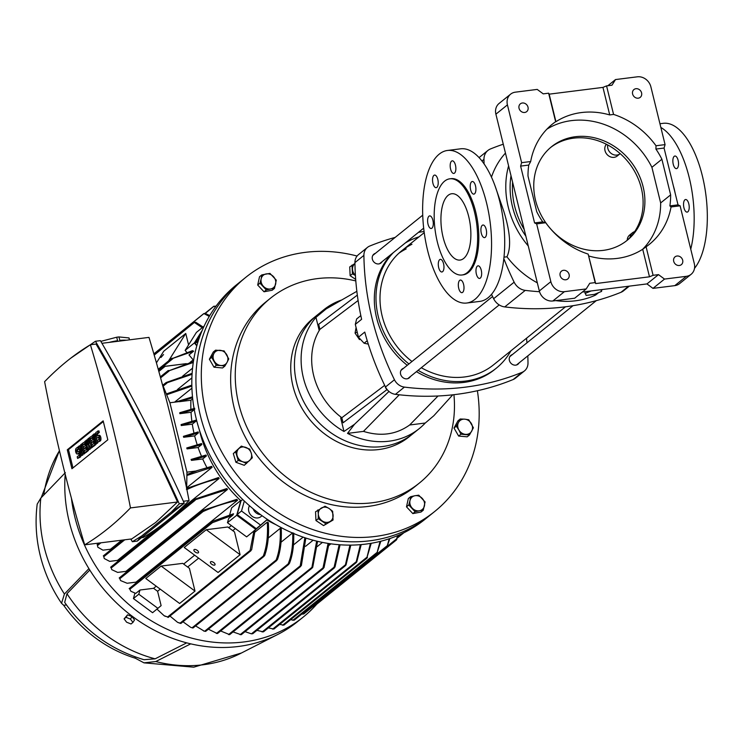 <?xml version="1.0" encoding="UTF-8"?>
<svg xmlns="http://www.w3.org/2000/svg" width="744" height="744" viewBox="0 0 744 744"><rect width="100%" height="100%" fill="white"/><g stroke="black" fill="none" stroke-linecap="round" stroke-linejoin="round"><path stroke-width="1.12" d="M468.711 216.569A33.424 14.499 82.8 0 1 460.071 260.065A33.424 14.499 82.8 0 1 443.089 237.234A33.424 14.499 82.8 0 1 451.729 193.738A33.424 14.499 82.8 0 1 468.711 216.569M474.477 211.919A48.472 21.018 -97.2 0 0 449.85 178.811A48.472 21.018 -97.2 0 0 437.323 241.884A48.472 21.018 -97.2 0 0 461.95 274.992A48.472 21.018 -97.2 0 0 474.477 211.919M461.95 274.992L463.149 274.843A48.472 21.018 -97.2 0 0 475.676 211.77A48.472 21.018 -97.2 0 0 451.041 178.662L449.85 178.811M476.383 274.099A6.352 2.753 -97.2 0 0 479.61 278.433A6.352 2.753 -97.2 0 0 481.247 270.165A6.352 2.753 -97.2 0 0 478.02 265.831A6.352 2.753 -97.2 0 0 476.383 274.099M458.732 288.328A6.352 2.753 -97.2 0 0 461.959 292.671A6.352 2.753 -97.2 0 0 463.596 284.403A6.352 2.753 -97.2 0 0 460.369 280.06A6.352 2.753 -97.2 0 0 458.732 288.328M438.69 267.645A6.352 2.753 -97.2 0 0 441.917 271.978A6.352 2.753 -97.2 0 0 443.564 263.72A6.352 2.753 -97.2 0 0 440.336 259.377A6.352 2.753 -97.2 0 0 438.69 267.645M428.014 224.149A6.352 2.753 -97.2 0 0 431.241 228.492A6.352 2.753 -97.2 0 0 432.878 220.224A6.352 2.753 -97.2 0 0 429.651 215.89A6.352 2.753 -97.2 0 0 428.014 224.149M432.943 183.331A6.352 2.753 -97.2 0 0 436.17 187.674A6.352 2.753 -97.2 0 0 437.807 179.406A6.352 2.753 -97.2 0 0 434.58 175.073A6.352 2.753 -97.2 0 0 432.943 183.331M450.594 169.102A6.352 2.753 -97.2 0 0 453.821 173.436A6.352 2.753 -97.2 0 0 455.458 165.168A6.352 2.753 -97.2 0 0 452.231 160.834A6.352 2.753 -97.2 0 0 450.594 169.102M470.627 189.785A6.352 2.753 -97.2 0 0 473.854 194.128A6.352 2.753 -97.2 0 0 475.5 185.861A6.352 2.753 -97.2 0 0 472.273 181.517A6.352 2.753 -97.2 0 0 470.627 189.785M481.312 233.281A6.352 2.753 -97.2 0 0 484.539 237.615A6.352 2.753 -97.2 0 0 486.176 229.347A6.352 2.753 -97.2 0 0 482.949 225.013A6.352 2.753 -97.2 0 0 481.312 233.281M427.623 250.514A76.883 33.341 82.8 0 1 447.497 150.465A76.883 33.341 82.8 0 1 486.567 202.982A76.883 33.341 82.8 0 1 466.693 303.031A76.883 33.341 82.8 0 1 427.623 250.514M466.693 303.031L479.843 301.385A76.883 33.341 -97.2 0 0 499.717 201.336A76.883 33.341 -97.2 0 0 460.648 148.809L447.497 150.465M678.128 160.36A6.352 2.753 82.8 0 1 676.482 168.628A6.352 2.753 82.8 0 1 673.255 164.285A6.352 2.753 82.8 0 1 674.901 156.026A6.352 2.753 82.8 0 1 678.128 160.36M688.804 203.856A6.352 2.753 82.8 0 1 687.168 212.114A6.352 2.753 82.8 0 1 683.941 207.781A6.352 2.753 82.8 0 1 685.577 199.513A6.352 2.753 82.8 0 1 688.804 203.856M660.849 127.438A76.883 33.341 82.8 0 1 689.195 177.49A76.883 33.341 82.8 0 1 690.748 249.147M694.505 268.361A76.883 33.341 -97.2 0 0 702.345 175.835A76.883 33.341 -97.2 0 0 663.276 123.318L659.937 123.737M503.967 257.164L506.952 256.792C511.351 247.278 510.263 231.998 503.679 210.952L494.695 184.921M675.124 193.04A38.111 16.526 -97.2 0 0 674.334 189.478A38.111 16.526 -97.2 0 0 673.404 186.028M555.684 300.613A84.909 73.907 51.1 0 0 575.456 300.799A84.909 73.907 51.1 0 0 595.581 295.07L598.613 292.634M601.394 290.393L602.463 289.518M484.084 163.885A277.456 241.493 -128.9 0 1 483.972 159.365A13.373 11.634 -128.9 0 1 487.925 150.455A13.373 11.634 -128.9 0 1 490.501 148.94A277.456 241.493 -128.9 0 1 503.269 144.215M630.103 237.355A8.026 6.984 -128.9 0 1 632.447 232.77A8.026 6.984 -128.9 0 1 634.623 231.644M632.447 232.77L629.629 235.048A8.026 6.984 51.1 0 0 627.257 240.163M491.524 294.289A277.456 241.493 51.1 0 0 493.635 298.707A13.373 11.634 51.1 0 0 504.748 306.919L525.245 290.383A13.373 11.634 -128.9 0 1 514.141 282.181A277.456 241.493 -128.9 0 1 503.818 258.577M505.455 153.097A84.909 73.907 51.1 0 0 491.468 177.119M506.952 256.792A84.909 73.907 51.1 0 0 537.317 282.832M528.268 245.985A84.909 73.907 -128.9 0 1 508.598 165.912M539.521 291.713A277.456 241.493 -128.9 0 1 525.245 290.383M629.331 286.142L623.593 290.774A13.373 11.634 -128.9 0 1 621.017 292.29A277.456 241.493 -128.9 0 1 504.748 306.919M511.007 175.724A80.231 69.834 51.1 0 0 525.859 236.183M606.62 144.383L605.802 145.052L606.314 144.234M620.18 153.627A8.026 6.984 -128.9 0 1 620.04 153.738A8.026 6.984 -128.9 0 1 611.373 153.58A8.026 6.984 -128.9 0 1 607.746 144.978M605.802 145.052A8.026 6.984 51.1 0 0 607.541 155.012A8.026 6.984 51.1 0 0 617.222 156.017L620.04 153.738M638.259 98.18A5.013 4.362 -128.9 0 1 633.032 95.148A5.013 4.362 -128.9 0 1 633.944 89.54A5.013 4.362 -128.9 0 1 635.934 88.703A5.013 4.362 -128.9 0 1 641.161 91.735A5.013 4.362 -128.9 0 1 640.24 97.343A5.013 4.362 -128.9 0 1 638.259 98.18M679.356 265.487A5.013 4.362 -128.9 0 1 674.129 262.455A5.013 4.362 -128.9 0 1 675.041 256.847A5.013 4.362 -128.9 0 1 677.031 256.02A5.013 4.362 -128.9 0 1 682.257 259.052A5.013 4.362 -128.9 0 1 681.337 264.659A5.013 4.362 -128.9 0 1 679.356 265.487M565.784 279.781A5.013 4.362 -128.9 0 1 560.558 276.749A5.013 4.362 -128.9 0 1 561.478 271.142A5.013 4.362 -128.9 0 1 563.459 270.314A5.013 4.362 -128.9 0 1 568.686 273.346A5.013 4.362 -128.9 0 1 567.774 278.954A5.013 4.362 -128.9 0 1 565.784 279.781M524.687 112.465A5.013 4.362 -128.9 0 1 519.461 109.433A5.013 4.362 -128.9 0 1 520.381 103.825A5.013 4.362 -128.9 0 1 522.362 102.998A5.013 4.362 -128.9 0 1 527.589 106.029A5.013 4.362 -128.9 0 1 526.678 111.637A5.013 4.362 -128.9 0 1 524.687 112.465M607.857 85.727L615.511 79.561L611.968 85.216L606.565 85.895L613.567 114.409L609.727 114.939L602.956 87.392L549.165 94.163L548.626 93.186L543.232 93.865L537.205 89.41L515.387 92.163A12.034 10.472 -128.9 0 0 510.626 94.153L499.094 103.453A12.034 10.472 51.1 0 0 495.895 114.176L539.316 290.96A12.034 10.472 51.1 0 0 552.866 300.976L574.684 298.223L586.216 288.923L589.75 283.278L595.154 282.599L595.684 283.576L649.484 276.805L653.093 275.308L658.496 274.629L664.513 279.074L686.331 276.331L674.799 285.631A12.034 10.472 51.1 0 0 679.56 283.631L691.092 274.331A12.034 10.472 -128.9 0 1 686.331 276.331M613.567 114.409A77.218 67.211 -128.9 0 1 656.013 145.759L655.929 149.07A77.218 67.211 -128.9 0 1 661.89 159.244L651.902 167.307A77.218 67.211 51.1 0 0 571.42 120.621A77.218 67.211 51.1 0 0 546.914 129.149M549.165 94.163L555.926 121.709A77.218 67.211 -128.9 0 1 581.408 112.558A77.218 67.211 -128.9 0 1 609.727 114.939M603.282 250.365A60.171 52.368 -128.9 0 1 540.572 213.984A60.171 52.368 -128.9 0 1 551.555 146.708A60.171 52.368 -128.9 0 1 575.372 136.719A60.171 52.368 -128.9 0 1 638.082 173.101A60.171 52.368 -128.9 0 1 627.099 240.386A60.171 52.368 -128.9 0 1 603.282 250.365M626.197 241.093A60.171 52.368 51.1 0 0 635.999 173.966A60.171 52.368 51.1 0 0 573.577 138.17A60.171 52.368 51.1 0 0 550.672 147.442M582.329 292.057L646.964 283.92L652.981 288.374L674.799 285.631M512.588 182.159A77.888 67.797 51.1 0 0 524.232 229.571M552.866 300.976L564.398 291.676L586.216 288.923M564.398 291.676A12.034 10.472 -128.9 0 1 550.848 281.66L539.316 290.96M495.895 114.176L507.427 104.876L521.618 162.666L520.614 166.098L534.573 222.921L536.647 223.87L550.848 281.66M507.427 104.876A12.034 10.472 -128.9 0 1 510.626 94.153M606.565 85.895L602.956 87.392M691.092 274.331A12.034 10.472 -128.9 0 0 694.301 263.608L680.1 205.818L678.026 204.87L664.067 148.047L665.071 144.615L650.879 86.825A12.034 10.472 -128.9 0 0 637.329 76.818L615.511 79.561M652.981 288.374L664.513 279.074M646.964 283.92L658.496 274.629M656.013 145.759L665.071 144.615M680.1 205.818L671.042 206.953A77.218 67.211 -128.9 0 1 649.335 244.358A77.218 67.211 -128.9 0 1 646.09 246.794L653.093 275.308M595.154 282.599L588.151 254.085A77.218 67.211 -128.9 0 1 545.715 222.726L536.647 223.87M521.618 162.666L530.677 161.532A77.218 67.211 -128.9 0 1 552.383 124.136A77.218 67.211 -128.9 0 1 555.638 121.7L548.626 93.186M545.715 222.726L542.72 221.898L534.573 222.921M542.72 221.898A77.218 67.211 -128.9 0 1 536.75 211.724L527.998 176.096A77.218 67.211 -128.9 0 1 528.761 165.075L520.614 166.098M528.761 165.075L530.677 161.532M655.929 149.07L664.067 148.047M661.89 159.244L670.642 194.872A77.218 67.211 -128.9 0 1 669.879 205.893L678.026 204.87M669.879 205.893L671.042 206.953M595.684 283.576L588.151 254.085M646.09 246.794L642.714 249.259L649.484 276.805M642.714 249.259A77.218 67.211 -128.9 0 1 588.923 256.029M642.574 249.352A77.218 67.211 51.1 0 0 660.653 202.935L670.642 194.872M660.653 202.935L651.902 167.307M584.654 291.769L586.133 295.414L594.419 294.373L601.636 291.378L600.743 289.742M591.099 290.951L585.072 293.462M601.217 289.676L601.636 291.378M385.197 386.406A5.348 4.659 51.1 0 0 386.443 389.019M386.768 389.391A5.348 4.659 51.1 0 0 387.596 390.116M382.528 446.549A76.214 66.337 51.1 0 0 412.688 433.901A76.214 66.337 -128.9 0 1 332.261 433.715A76.214 66.337 -128.9 0 1 295.126 354.944A76.214 66.337 -128.9 0 1 317 315.242A76.214 66.337 51.1 0 0 303.087 400.458A76.214 66.337 51.1 0 0 382.528 446.549M452.752 394.822L433.836 415.729L425.27 423.02A76.214 66.337 -128.9 0 1 419.356 428.525A76.214 66.337 -128.9 0 1 389.186 441.173A76.214 66.337 -128.9 0 1 347.522 433.389L354.544 424.247L388.991 391.465M354.544 424.247L343.988 431.483L340.706 417.979L341.431 417.431M343.988 431.483A76.214 66.337 -128.9 0 1 315.958 317.363L319.213 330.513M356.85 291.313L326.207 308.881L315.958 317.363M326.207 308.881L318.367 314.712A76.214 66.337 -128.9 0 1 323.668 309.867A76.214 66.337 -128.9 0 1 341.738 299.972M438.039 395.985L409.656 424.991L425.27 423.02M347.522 433.389L363.463 431.381L399.277 394.785M363.463 431.381C380.779 436.728 396.18 434.598 409.656 424.991M357.129 332.066L355.055 333.089L356.069 327.695M359.492 339.608L355.055 333.089M387.103 389.531L386.285 388.405M358.106 300.52L319.911 329.369A65.853 56.293 52.9 0 0 341.822 417.737L384.685 385.355M319.911 329.369L318.664 324.319L357.334 295.108M386.992 389.614L343.077 422.787L341.822 417.737M419.356 428.525L408.977 436.895A76.214 66.337 -128.9 0 1 378.808 449.543A76.214 66.337 -128.9 0 1 291.406 357.938A76.214 66.337 -128.9 0 1 313.289 318.237L323.668 309.867M453.924 394.683A118.668 103.286 -128.9 0 1 453.412 421.243A118.668 103.286 -128.9 0 1 419.356 483.07A118.668 103.286 -128.9 0 1 372.381 502.758A118.668 103.286 -128.9 0 1 236.304 360.133A118.668 103.286 -128.9 0 1 270.36 298.307A118.668 103.286 -128.9 0 1 317.335 278.619A118.668 103.286 -128.9 0 1 355.809 280.934M419.356 483.07L414.743 486.781A118.668 103.286 -128.9 0 1 289.518 486.492A118.668 103.286 -128.9 0 1 231.691 363.853A118.668 103.286 -128.9 0 1 265.748 302.027L270.36 298.307M477.388 390.73A150.428 130.925 -128.9 0 1 477.853 433.138A150.428 130.925 -128.9 0 1 434.673 511.509L425.196 519.154A150.428 130.925 -128.9 0 1 365.657 544.115A150.428 130.925 -128.9 0 1 208.869 453.161A150.428 130.925 -128.9 0 1 236.332 284.952L240.433 281.651A150.428 130.925 -128.9 0 0 212.97 449.85A150.428 130.925 -128.9 0 0 369.759 540.804A150.428 130.925 -128.9 0 0 429.288 515.843A150.428 130.925 -128.9 0 1 270.556 515.48A150.428 130.925 -128.9 0 1 197.262 360.022A150.428 130.925 -128.9 0 1 240.433 281.651L245.818 277.307A150.428 130.925 -128.9 0 1 357.092 256.038M434.673 511.509A150.428 130.925 -128.9 0 1 275.94 511.137A150.428 130.925 -128.9 0 1 202.638 355.678A150.428 130.925 -128.9 0 1 245.818 277.307M360.831 315.596L356.627 318.981L355.307 324.384L358.45 337.172L364.765 332.075A277.456 241.493 51.1 0 0 385.485 386.992A12.034 10.472 51.1 0 0 395.436 394.339A277.456 241.493 51.1 0 0 513.183 379.524A12.034 10.472 51.1 0 0 515.471 378.166L524.436 370.94A12.034 10.472 -128.9 0 1 522.149 372.288A277.456 241.493 -128.9 0 1 404.401 387.103A12.034 10.472 -128.9 0 1 394.45 379.756A277.456 241.493 -128.9 0 1 363.9 255.378A12.034 10.472 -128.9 0 1 367.462 247.389A12.034 10.472 -128.9 0 1 369.749 246.041A277.456 241.493 -128.9 0 1 395.148 237.41M403.611 368.252A5.682 4.948 51.1 0 0 402.104 369.043A5.682 4.948 51.1 0 0 401.062 375.394A5.682 4.948 51.1 0 0 406.987 378.826A5.682 4.948 51.1 0 0 409.237 377.887A5.682 4.948 51.1 0 0 410.325 376.576M512.402 354.562A5.682 4.948 51.1 0 0 510.886 355.353A5.682 4.948 51.1 0 0 509.854 361.705A5.682 4.948 51.1 0 0 515.778 365.137A5.682 4.948 51.1 0 0 518.029 364.197A5.682 4.948 51.1 0 0 519.117 362.886M527.812 355.883A277.456 241.493 -128.9 0 1 527.998 362.951A12.034 10.472 -128.9 0 1 524.436 370.94M416.435 371.656A77.553 67.499 51.1 0 0 463.94 382.407A77.553 67.499 51.1 0 0 494.639 369.536L496.304 368.187A77.553 67.499 51.1 0 0 510.914 350.824M391.604 254.011A77.553 67.499 51.1 0 0 407.266 365.304M375.385 253.341A5.682 4.948 51.1 0 0 373.879 254.132A5.682 4.948 51.1 0 0 372.837 260.484A5.682 4.948 51.1 0 0 378.761 263.925A5.682 4.948 51.1 0 0 381.012 262.976A5.682 4.948 51.1 0 0 382.109 261.665M418.463 232.342A277.456 241.493 -128.9 0 1 424.089 231.505M526.529 338.232A277.456 241.493 -128.9 0 1 526.966 342.817M419.002 236.852A77.553 67.499 51.1 0 0 405.229 243.018M393.269 252.662A77.553 67.499 51.1 0 0 408.94 363.956M418.1 370.307A77.553 67.499 51.1 0 0 465.605 381.058A77.553 67.499 51.1 0 0 496.304 368.187M565.514 306.788L493.57 364.811A73.21 63.724 -128.9 0 1 464.6 376.957A73.21 63.724 -128.9 0 1 421.309 367.722M411.981 361.5A73.21 63.724 -128.9 0 1 401.658 250.83A73.21 63.724 -128.9 0 1 411.934 244.264M406.168 248.915A73.21 63.724 51.1 0 0 398.858 253.258M367.462 247.389L358.496 254.625A12.034 10.472 51.1 0 0 354.935 262.613A277.456 241.493 51.1 0 0 361.621 319.288L355.307 324.384M358.45 337.172L364.104 343.235L368.28 344.109M266.306 289.937L259.982 283.176L261.163 278.823A8.026 6.984 -128.9 0 1 266.147 273.922A8.026 6.984 -128.9 0 1 273.392 276.536A8.026 6.984 -128.9 0 1 275.643 284.05A8.026 6.984 -128.9 0 1 273.885 287.286A8.026 6.984 -128.9 0 1 270.658 288.951L266.306 289.937L264.018 291.778L257.694 285.026L259.517 276.749L261.804 274.899L269.951 273.383L276.284 280.135L274.462 288.412L272.174 290.253L264.018 291.778M274.462 288.412L270.658 288.951A8.026 6.984 -128.9 0 1 263.413 286.338A8.026 6.984 -128.9 0 1 261.163 278.823L261.804 274.899M259.982 283.176L257.694 285.026M355.418 275.485L352.423 273.857L350.136 275.708L349.736 266.929L354.944 263.497M355.688 279.4L350.136 275.708M352.423 273.857L352.024 265.087M355.409 275.317A8.026 6.984 -128.9 0 1 352.498 269.254A8.026 6.984 -128.9 0 1 354.953 263.608M469.473 434.98L460.927 434.198L458.89 429.986A8.026 6.984 -128.9 0 1 457.718 426.098A8.026 6.984 -128.9 0 1 458.537 422.387L460.22 419.002L457.932 420.844L454.007 428.06L456.295 426.21L458.537 422.387A8.026 6.984 -128.9 0 1 464.768 419.17L468.767 419.774L473.398 427.763L469.473 434.98L467.186 436.821L458.639 436.049L454.007 428.06M460.22 419.002L464.768 419.17A8.026 6.984 -128.9 0 1 471.361 423.55A8.026 6.984 -128.9 0 1 471.705 431.148A8.026 6.984 -128.9 0 1 465.474 434.366A8.026 6.984 -128.9 0 1 458.89 429.986L456.295 426.21M460.927 434.198L458.639 436.049M162.145 383.588L169.892 402.718L186.949 472.17L196.518 470.943L186.911 474.505M186.688 487.813L212.142 467.279A125.69 109.396 51.1 0 1 211.64 466.367L196.453 470.822A137.993 120.11 51.1 0 0 196.518 470.943M202.684 458.964L206.413 455.96A125.69 109.396 51.1 0 1 206.004 455.04L191.087 459.457A137.993 120.11 51.1 0 0 191.478 460.378L202.684 458.964A125.69 109.396 51.1 0 0 206.944 467.613M198.118 447.507L201.847 444.494A125.69 109.396 51.1 0 1 201.531 443.564L186.753 447.953A137.993 120.11 51.1 0 0 187.07 448.892L198.118 447.507A125.69 109.396 51.1 0 0 201.494 456.239M183.656 437.277L198.388 432.887A125.69 109.396 51.1 0 1 198.276 432.413A125.69 109.396 51.1 0 1 198.155 431.939L183.424 436.337A137.993 120.11 51.1 0 0 183.545 436.802A137.993 120.11 51.1 0 0 183.656 437.277L194.658 435.9A125.69 109.396 51.1 0 0 197.188 444.726M192.296 424.154L196.025 421.141A125.69 109.396 51.1 0 1 195.877 420.183L181.099 424.582A137.993 120.11 51.1 0 0 181.248 425.54L192.296 424.154A125.69 109.396 51.1 0 0 193.989 433.064M194.705 408.298L179.769 412.706A137.993 120.11 51.1 0 0 179.843 413.683L191.031 412.269A125.69 109.396 51.1 0 0 191.887 421.262M169.902 402.755L179.471 401.555A137.993 120.11 51.1 0 0 179.471 401.686L190.929 400.244A125.69 109.396 51.1 0 0 190.892 409.302M193.198 359.863L189.869 362.551M192.575 368.15L182.606 376.185M191.906 377.878L177.435 389.54M191.924 388.173L174.561 402.169M192.705 398.812L190.929 400.244M194.277 409.646L191.031 412.269M198.388 432.887L194.658 435.9M121.737 540.191L110.54 549.221L102.96 550.169L97.817 547.212L97.362 544.794L97.817 547.212M110.865 549.797A125.69 109.396 -128.9 0 1 110.54 549.221M219.127 478.448C206.711 481.554 196.1 485.19 187.293 489.375L186.391 489.226L187.395 488.157L218.513 477.546A125.69 109.396 51.1 0 0 219.127 478.448L175.082 513.965M158.128 527.645L117.524 560.381L109.656 561.376L104.244 558.521L103.621 555.982L104.244 558.521M118.101 561.209A125.69 109.396 -128.9 0 1 117.524 560.381M227.534 489.431L194.389 500.033L195.374 498.973L226.79 488.548A125.69 109.396 51.1 0 0 227.534 489.431L125.922 571.364L117.654 572.406L111.795 569.662L110.93 567.328L111.795 569.662M126.527 572.071A125.69 109.396 -128.9 0 1 125.922 571.364M237.615 500.201C224.344 503.307 212.821 507.101 203.038 511.574L202.275 511.323L203.326 510.217L236.722 499.336A125.69 109.396 51.1 0 0 237.615 500.201L136.003 582.143L127.122 583.259L120.612 580.59L119.533 578.042L120.612 580.59M136.543 582.664A125.69 109.396 -128.9 0 1 136.003 582.143M229.645 514.96L231.654 507.827L240.656 500.573M193.607 360.347L188.995 354.925L193.617 351.205L171.585 358.822L192.454 350.657L193.617 351.205M165.187 366.29L158.835 371.442L165.187 366.29L186.316 363.639M165.168 366.336L186.121 363.695M130.898 591.285L129.54 588.644L130.898 591.285L135.771 593.405L139.984 590.02L138.793 594.214L133.418 598.557L134.924 593.201M139.984 590.02L153.59 588.309A125.69 109.396 51.1 0 0 157.589 591.266L161.123 605.635L152.576 612.712L133.418 598.557M138.793 594.214L157.96 608.378M268.231 538.033L280.228 528.361A125.69 109.396 51.1 0 0 281.251 528.779C281.743 540.925 280.469 551.192 277.428 559.59L276.126 560.027C279.381 551.546 280.748 540.981 280.228 528.361M281.009 542.255L292.476 533.002M293.434 544.961L303.134 537.14M305.552 546.347L313.14 540.218M317.363 546.487L322.44 542.395M328.894 545.464L330.922 543.827M255.034 532.016L267.291 522.13A125.69 109.396 51.1 0 0 268.361 522.716C269.086 535.661 267.859 546.598 264.678 555.536L263.627 556.651L263.264 556.075C266.724 547.007 268.072 535.699 267.291 522.13M340.064 544.785L335.005 567.049L334.112 567.161L339.18 544.72M335.005 567.049L334.112 567.161L251.435 633.841L252.328 633.721M182.978 621.761L190.752 627.378L192.659 627.955L190.752 627.378M276.796 560.437L276.126 560.027L192.166 627.741L192.659 627.955M195.607 625.918L204.144 631.098M293.713 533.104C294.066 545.268 292.625 555.405 289.407 563.515L288.161 563.906C291.564 555.721 293.089 545.361 292.718 532.806M288.746 564.38L288.161 563.906L204.73 631.182L205.279 631.349M208.394 629.182L217.136 633.479M305.84 538.052L301.376 565.542L300.232 565.859L304.873 537.735M220.661 630.977L229.58 634.623M317.586 541.344L312.722 567.319L311.755 568.37L316.646 541.121M311.652 567.579L228.575 634.567L229.292 634.604M229.691 634.623L311.755 568.37M233.039 631.916L240.898 634.66M328.997 543.557L324.012 567.644L323.017 567.83L328.085 543.408M245.055 631.647L251.435 633.841M256.931 630.354L263.106 631.805M350.805 545.11L346.034 564.929L345.179 565.886L349.95 545.12M263.45 631.861L345.179 565.886M268.379 627.889L273.839 629.052M361.203 544.589L356.776 561.897L355.985 562.808L360.375 544.664M274.015 628.987L355.985 562.808M279.697 624.393L283.78 625.155M371.219 543.287L366.764 558.233L370.419 543.418M367.471 557.396L366.764 558.233M290.616 619.715L294.085 620.208M380.816 541.241L376.864 553.452L380.054 541.437M377.524 552.662L376.864 553.452M301.85 614.023L303.561 614.033M389.884 538.544L387.019 546.738L389.177 538.786M387.605 546.003L387.019 546.738M398.235 535.345L396.329 539.949L397.594 535.615M313.587 606.676L312.303 606.834M396.859 539.261L396.329 539.949M212.849 521.2L233.551 513.779L232.853 515.127L212.449 522.66L211.752 522.353L212.412 521.479L129.149 588.625M195.198 552.029A2.678 1.265 32.1 0 1 193.952 549.779A2.678 1.265 32.1 0 1 197.244 550.374A2.678 1.265 32.1 0 1 198.49 552.625A2.678 1.265 32.1 0 1 195.198 552.029M145.778 578.479L161.15 566.072L182.708 563.366L189.413 568.323L195.002 591.089L179.63 603.486L145.778 578.479M184.214 547.482L206.255 529.709L227.804 526.994L234.509 531.951L240.107 554.717L218.066 572.489L184.214 547.482M231.356 525.59L228.752 527.691M194.649 555.191L183.647 564.064M156.212 586.188L153.59 588.309M267.366 519.386L256.317 528.686L237.159 514.523L241 500.889A126.024 109.694 -128.9 0 1 240.796 500.703L236.685 515.276L227.459 522.716L228.641 518.521L232.853 515.127M161.15 566.072L195.002 591.089M206.255 529.709L240.107 554.717M157.589 591.266L160.22 589.146M187.655 567.021L198.657 558.149M232.76 530.649L235.364 528.547M202.219 327.713L194.389 322.44L195.719 322.236L203.084 327.016M156.435 362.867L163.717 351.233L185.758 333.461L188.567 344.9M154.213 355.093L194.389 322.44M185.758 333.461L168.544 360.942M160.927 357.511L163.541 354.535L160.927 357.511M240.796 500.703A126.024 109.694 -128.9 0 1 199.643 431.111A126.024 109.694 -128.9 0 1 199.29 429.641M241 500.889L242.73 499.494M275.94 524.697A126.024 109.694 -128.9 0 1 266.826 519.935A126.024 109.694 -128.9 0 1 266.771 519.898M262.055 515.722L260.986 516.596A8.026 6.984 -128.9 0 1 252.188 516.345A8.026 6.984 -128.9 0 1 249.491 505.743M253.155 508.859A8.026 6.984 51.1 0 0 256.289 513.034A8.026 6.984 51.1 0 0 260.595 514.653M196.881 345.56L195.161 343.533L200.155 335.563M202.21 330.41L194.361 342.947L196.807 345.821M236.685 515.276L255.852 529.43L266.826 519.935M204.107 326.188L196.407 332.401L185.135 350.387L186.856 352.414M194.361 342.947L185.135 350.387M171.585 358.822L172.05 358.19M227.459 522.716L246.627 536.87L255.852 529.43M255.173 529.756L251.621 549.844L250.096 550.467L253.992 530.742M157.003 609.141L164.108 615.697L167.614 616.981L164.666 615.995M213.751 562.566A2.678 1.265 32.1 0 1 214.988 564.817A2.678 1.265 32.1 0 1 211.696 564.222A2.678 1.265 32.1 0 1 210.459 561.971A2.678 1.265 32.1 0 1 213.751 562.566M168.293 617.381L250.933 550.737L250.096 550.467L167.614 616.981L167.884 617.381M206.413 455.96L191.478 460.378M201.847 444.494L187.07 448.892M217.508 633.516L300.716 566.417L300.232 565.859L216.485 633.386M215.453 306.956L213.947 306.212L215.927 306.305M205.307 313.429L213.947 306.212M209.259 316.423L203.921 313.568L205.205 313.41L209.771 315.558M153.934 354.144L203.921 313.568M180.504 623.426L177.602 622.356L180.885 623.37M180.904 623.444L263.627 556.651M169.948 616.041L177.602 622.356M241.288 634.679L323.352 568.509L323.017 567.83L240.098 634.697M196.025 421.141L181.248 425.54M212.142 467.279L186.893 475.481M186.707 488.631L187.395 488.157M193.282 362.495L167.846 371.154L193.421 361.538M167.846 371.154L168.377 370.466M110.633 567.226L195.374 498.973M192.073 374.306L165.698 383.225L166.275 382.49L192.129 373.349M165.698 383.225L166.275 382.49M119.189 577.986L203.326 510.217M166.34 393.939L191.84 385.113M191.859 386.071L166.665 394.748M175.696 402.03L192.501 396.822M192.594 397.77L179.471 401.686M194.761 409.265L179.843 413.683M101.947 343.3L148.986 337.385A782.502 339.338 82.8 0 1 189.06 500.554A813.964 352.982 82.8 0 1 166.675 521.088A813.964 352.982 82.8 0 1 143.267 537.475L141.5 537.698M189.06 500.554L183.359 501.27M129.251 338.436L129.251 338.455A19.391 4.52 -13.8 0 0 129.251 338.436A19.391 4.52 -13.8 0 0 128.963 337.925L129.437 339.841M126.257 340.241A19.391 4.52 166.2 0 0 119.812 340.408L118.956 336.939L128.963 337.925M100.821 341.366L116.715 337.218A19.391 4.52 -13.8 0 1 118.956 336.939M116.715 337.218L117.571 340.696A19.391 4.52 166.2 0 0 109.238 342.38M95.446 341.264L100.394 340.64C130.823 392.841 158.77 447.032 184.252 503.223L137.296 541.083L132.348 541.706L141.62 536.024L171.334 512.067L179.295 503.846C153.822 447.656 125.876 393.464 95.446 341.264L70.857 358.106M171.334 512.067L184.252 503.223L179.295 503.846M130.805 539.047L132.348 541.706M84.695 544.85L131.735 538.926L155.663 522.474L177.528 502.005C152.818 447.377 125.662 394.729 96.06 344.044L90.405 344.751A813.964 352.982 -97.2 0 0 44.612 381.681A782.502 339.338 -97.2 0 0 84.695 544.85A813.964 352.982 -97.2 0 0 108.094 528.454A813.964 352.982 -97.2 0 0 130.479 507.92A782.502 339.338 -97.2 0 0 90.405 344.751M177.528 502.005L130.479 507.92M141.62 536.024L137.296 541.083M67.285 449.795L103.165 420.862L107.815 439.806L71.936 468.739L67.285 449.795L68.476 449.646L103.323 421.541M82.807 445.089L84.277 451.078M84.704 452.826L84.184 453.961L82.984 454.11L80.082 448.837L81.635 455.189L82.835 455.04L80.966 455.737L78.659 446.344L80.529 445.647L81.208 446.893M82.296 452.863L82.835 455.04M90.433 438.941L91.903 444.931M92.33 446.679L91.577 447.99L90.387 448.139L88.285 442.885L89.038 449.227L90.238 449.078L88.145 449.953L85.839 440.56L87.225 439.927M90.015 447.209L90.238 449.078M94.135 433.864L96.441 443.257L95.762 443.805L93.456 434.412L95.325 433.715L95.52 434.505M96.153 437.1L97.631 443.108L95.762 443.805M97.715 430.971L98.124 432.636L96.553 433.901A1.172 0.512 -97.2 0 0 96.348 435.212A1.172 0.512 -97.2 0 0 96.971 436.161A1.172 0.512 -97.2 0 0 97.101 436.105L97.771 435.566A2.929 1.265 -97.2 0 1 98.087 435.426A2.929 1.265 -97.2 0 1 99.65 437.788A2.929 1.265 -97.2 0 1 99.129 441.09L97.557 442.355L97.148 440.699L98.72 439.434A1.172 0.512 -97.2 0 0 98.933 438.114A1.172 0.512 -97.2 0 0 98.301 437.165A1.172 0.512 -97.2 0 0 98.18 437.221L97.51 437.76A2.929 1.265 -97.2 0 1 97.194 437.9A2.929 1.265 -97.2 0 1 95.632 435.538A2.929 1.265 -97.2 0 1 96.153 432.236L98.915 430.823L99.324 432.478L97.752 433.743A1.172 0.512 -97.2 0 0 97.715 435.612M98.971 435.417A2.929 1.265 82.8 0 1 99.278 435.277A2.929 1.265 82.8 0 1 100.849 437.639A2.929 1.265 82.8 0 1 100.328 440.941L97.557 442.355M98.757 437.565L98.701 437.612A2.929 1.265 82.8 0 1 98.385 437.751A2.929 1.265 82.8 0 1 98.05 437.695M95.92 443.777L96.06 444.373L93.372 446.539L92.182 446.698L91.772 445.033L93.79 443.405L93.242 441.201L91.456 442.643L93.409 441.88M92.461 438.011L90.275 438.96L89.875 437.305L93.605 434.998M88.294 449.934L88.443 450.52L85.746 452.696L84.556 452.845L84.146 451.19L86.165 449.562L85.625 447.349L83.83 448.79L85.793 448.028M84.835 444.159L82.658 445.107L82.249 443.452L85.979 441.146M79.236 448.678L77.795 449.841A1.172 0.512 -97.2 0 0 77.757 451.701M79.013 451.506A2.929 1.265 82.8 0 1 79.32 451.366A2.929 1.265 82.8 0 1 79.961 451.636M80.947 455.672A2.929 1.265 82.8 0 1 80.371 457.03L77.599 458.444L77.199 456.788L78.762 455.523A1.172 0.512 -97.2 0 0 78.976 454.203A1.172 0.512 -97.2 0 0 78.353 453.263A1.172 0.512 -97.2 0 0 78.222 453.319L77.553 453.859L78.743 453.71A2.929 1.265 82.8 0 1 78.436 453.849A2.929 1.265 82.8 0 1 78.092 453.784M72.968 467.911L68.476 449.646M79.329 445.805L82.24 451.069L80.678 444.717L81.347 444.177L83.654 453.561L84.853 453.412M83.654 453.561L82.984 454.11M81.347 444.177L82.389 444.047M81.635 455.189L80.966 455.737M89.038 449.227L88.145 449.953M86.509 440.011L87.662 444.707L87.625 439.109L89.457 443.266L88.304 438.569L88.973 438.03L91.28 447.414L92.479 447.265M91.28 447.414L90.387 448.139M88.973 438.03L90.015 437.891M87.625 439.109L88.406 439.016M96.441 443.257L97.631 443.108M98.124 432.636L99.324 432.478M92.563 435.128L94.869 444.521L96.06 444.373M94.869 444.521L92.182 446.698M91.456 442.643L91.047 440.987L92.842 439.546L92.293 437.333L90.275 438.96M84.937 441.285L87.243 450.669L88.443 450.52M87.243 450.669L84.556 452.845M83.83 448.79L83.421 447.135L85.216 445.693L84.677 443.48L82.658 445.107M77.599 458.444L79.171 457.179A2.929 1.265 -97.2 0 0 79.692 453.887A2.929 1.265 -97.2 0 0 78.129 451.515A2.929 1.265 -97.2 0 0 77.813 451.654L77.144 452.203A1.172 0.512 -97.2 0 1 77.013 452.259A1.172 0.512 -97.2 0 1 76.39 451.31A1.172 0.512 -97.2 0 1 76.604 449.99L77.795 449.841M77.553 453.859A2.929 1.265 -97.2 0 1 77.237 453.998A2.929 1.265 -97.2 0 1 75.674 451.627A2.929 1.265 -97.2 0 1 76.195 448.334L77.767 447.07L78.166 448.725L79.208 448.595M78.166 448.725L76.604 449.99M77.767 447.07L78.808 446.939M186.949 472.17L186.679 488.483M316.805 604.147A150.093 130.637 -128.9 0 1 303.264 617.055A150.093 130.637 -128.9 0 1 74.846 517.099A150.093 130.637 -128.9 0 1 71.433 498.285M303.264 617.055L297.619 621.593A150.093 130.637 -128.9 0 1 281.585 632.419A150.093 130.637 -128.9 0 1 277.838 634.418A150.093 130.637 -128.9 0 1 190.734 643.848A150.093 130.637 -128.9 0 1 88.917 568.63A150.093 130.637 -128.9 0 1 69.211 521.646A150.093 130.637 -128.9 0 1 65.212 474.337M44.184 547.119A141.407 123.076 -128.9 0 1 40.836 498.071L37.2 504.116C35.052 521.377 36.056 538.507 40.232 555.526C44.482 572.675 51.587 588.597 61.538 603.3L64.412 594.038A141.407 123.076 -128.9 0 1 44.184 547.119M65.351 472.663L40.836 498.071M277.838 634.418L240.721 653.362A141.407 123.076 -128.9 0 1 155.784 661.546L143.983 662.848L135.315 658.217A125.206 108.977 -128.9 0 1 63.677 605.291L61.538 603.3M64.412 594.038L88.917 568.63M66.467 604.946L63.677 605.291M135.315 658.217L134.971 656.803M186.725 642.853L155.115 658.831L143.992 659.705C111.051 649.884 84.611 630.782 64.681 602.417L66.979 593.721L89.791 570.044M155.115 658.831A138.728 120.742 -128.9 0 1 66.979 593.721M132.944 622.43L134.506 619.929L132.013 616.599L127.587 614.814L124.099 618.869L126.024 617.315L130.442 619.092L132.944 622.43L131.018 623.974L126.601 622.198L124.099 618.869M132.013 616.599L130.442 619.092M127.587 614.814L126.024 617.315M43.766 495.039A138.728 120.742 -128.9 0 1 59.446 450.743M190.734 643.848L155.784 661.546M260.679 525.171L241.512 511.016L244.32 501.038M237.159 514.523L241.512 511.016M195.161 343.533L198.248 341.05M415.115 511.742L408.782 504.99L409.972 500.628A8.026 6.984 -128.9 0 1 411.73 497.401A8.026 6.984 -128.9 0 1 414.957 495.727L418.76 495.188L425.084 501.949L423.262 510.226L420.974 512.067L412.827 513.592L406.494 506.831L408.317 498.564L410.604 496.713L414.957 495.727A8.026 6.984 -128.9 0 1 422.192 498.35A8.026 6.984 -128.9 0 1 424.452 505.864A8.026 6.984 -128.9 0 1 419.467 510.765L415.115 511.742L412.827 513.592M423.262 510.226L419.467 510.765A8.026 6.984 -128.9 0 1 412.223 508.143A8.026 6.984 -128.9 0 1 409.972 500.628L410.604 496.713M408.782 504.99L406.494 506.831M325.844 523.757L318.237 518.698L318.311 514.085A8.026 6.984 -128.9 0 1 321.715 507.845A8.026 6.984 -128.9 0 1 325.361 507.157A8.026 6.984 -128.9 0 1 329.108 508.515L332.642 511.268L333.042 520.037L323.556 525.599L315.949 520.54L315.549 511.77L325.035 506.208L329.108 508.515A8.026 6.984 -128.9 0 1 333.117 515.434A8.026 6.984 -128.9 0 1 329.722 521.674L323.556 525.599M318.237 518.698L315.949 520.54M333.042 520.037L329.722 521.674A8.026 6.984 -128.9 0 1 322.319 521.005A8.026 6.984 -128.9 0 1 318.311 514.085L317.837 509.919M238.201 460.443L235.597 451.766L238.75 448.716A8.026 6.984 -128.9 0 1 245.808 447.395A8.026 6.984 -128.9 0 1 249.221 449.664A8.026 6.984 -128.9 0 1 251.286 453.245L252.318 457.802L244.274 465.307L235.913 462.284L233.309 453.608L241.354 446.102L249.714 449.125L251.286 453.245A8.026 6.984 -128.9 0 1 249.714 460.415A8.026 6.984 -128.9 0 1 242.656 461.726L238.201 460.443L235.913 462.284M235.597 451.766L233.309 453.608M246.562 463.466L242.656 461.726A8.026 6.984 -128.9 0 1 237.169 455.877A8.026 6.984 -128.9 0 1 238.75 448.716L241.354 446.102M216.29 365.351L211.668 357.362L213.909 353.53A8.026 6.984 -128.9 0 1 220.14 350.312A8.026 6.984 -128.9 0 1 226.725 354.693A8.026 6.984 -128.9 0 1 227.897 358.589A8.026 6.984 -128.9 0 1 227.078 362.3L224.837 366.122L222.549 367.973L214.002 367.192L209.38 359.203L213.305 351.996L215.593 350.145L224.139 350.926L228.761 358.915L227.078 362.3A8.026 6.984 -128.9 0 1 220.838 365.518L216.29 365.351L214.002 367.192M211.668 357.362L209.38 359.203M224.837 366.122L220.838 365.518A8.026 6.984 -128.9 0 1 214.253 361.138A8.026 6.984 -128.9 0 1 213.909 353.53L215.593 350.145M483.972 159.365L481.963 160.983M493.635 298.707L514.141 282.181M621.017 292.29L628.503 286.245M513.183 379.524L522.149 372.288M395.436 394.339L404.401 387.103M385.485 386.992L394.45 379.756M363.9 255.378L354.935 262.613M364.104 343.235L367.229 340.706M172.915 358.627L158.5 370.252M345.225 564.966L262.121 631.991M356.06 561.869L272.63 629.145M366.829 557.312L282.581 625.248M376.966 552.494L292.848 620.329M387.113 545.789L302.343 614.153M396.478 538.954L387.531 546.17M212.021 521.87L129.289 588.588M212.449 522.66L129.977 589.174M401.053 534.09L397.808 536.712M171.492 358.645L158.24 369.322M99.231 543.018L97.213 544.654M263.264 556.075L180.122 623.119M100.905 542.813L97.548 545.519M123.085 540.014L103.444 555.861M124.75 539.809L103.853 556.661M167.781 370.949L160.341 376.948M169.13 370.996L160.602 377.878M194.593 499.605L110.744 567.216M195.198 500.247L111.247 567.951M165.661 382.993L162.824 385.28M166.916 383.113L163.178 386.136M202.517 510.868L119.319 577.958M203.038 511.574L119.896 578.627M99.129 441.09L100.328 440.941M96.553 433.901L97.752 433.743M97.51 437.76L98.701 437.612M79.171 457.179L80.371 457.03M487.925 150.455L479.08 157.589M424.238 232.63L401.658 250.83M423.689 228.138L379.505 263.767M422.75 215.156L372.791 255.443M596.316 300.632L516.513 364.988M572.992 305.7L509.798 356.664M499.196 304.91L407.731 378.677M492.575 296.512L401.016 370.345M204.665 631.228L203.633 630.996M217.257 633.497L216.262 633.358M366.959 558.149L283.976 625.062M377.041 553.387L294.308 620.105M387.168 546.691L303.812 613.912M396.45 539.93L313.856 606.527M403.927 532.723L397.333 538.042M194.082 322.608L154.129 354.823M216.485 305.561L215.658 306.221M288.728 564.398L205.67 631.377M213.695 306.333L204.953 313.382M276.777 560.455L193.031 627.992M203.651 313.717L153.859 353.865M165.215 616.311L164.108 615.697M334.344 567.932L252.718 633.749M99.119 543.036L97.111 544.654M171.669 358.422L158.23 369.266M122.974 540.032L103.323 555.87M167.986 370.707L160.332 376.882M165.884 382.732L162.806 385.215M98.087 435.426L99.278 435.277M97.194 437.9L98.385 437.751M78.129 451.515L79.32 451.366M77.237 453.998L78.436 453.849M241.409 653.009L193.756 667.182L143.983 662.848M41.18 497.717L59.408 450.585"/></g></svg>
